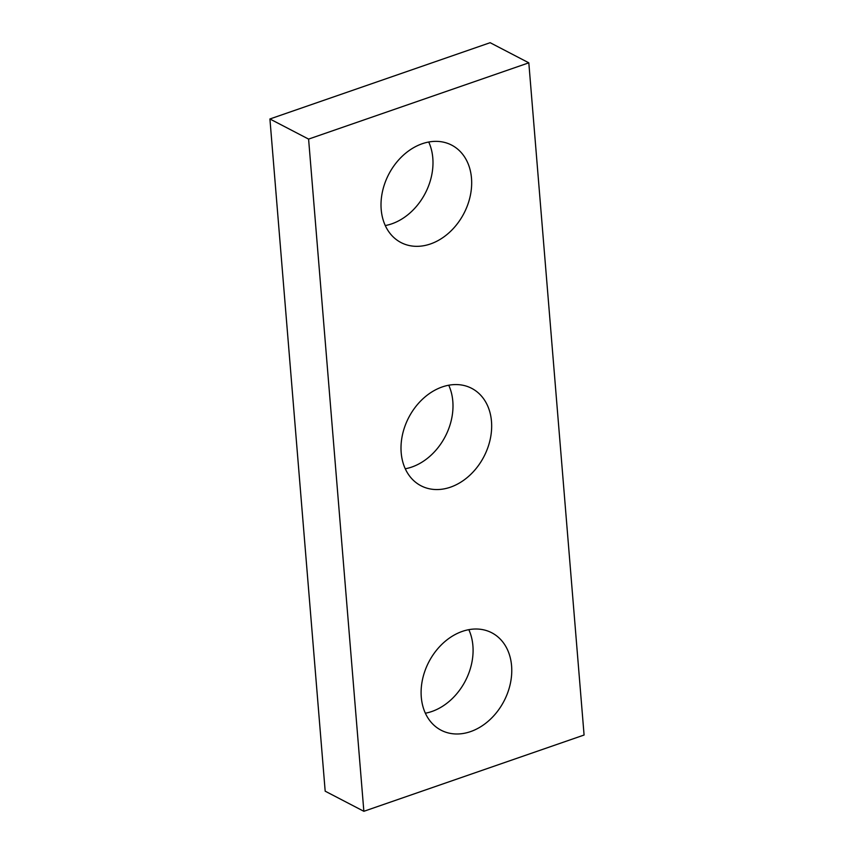 <?xml version="1.0" encoding="UTF-8"?>
<svg xmlns="http://www.w3.org/2000/svg" width="854" height="854" viewBox="0 0 854 854"><rect width="100%" height="100%" fill="white"/><g stroke="black" fill="none" stroke-linecap="round" stroke-linejoin="round"><path stroke-width="1.28" d="M584.083 735.027L528.818 62.822L308.593 139.095L363.857 811.3L584.083 735.027M363.857 811.3L325.182 791.178L269.917 118.973L490.143 42.7L528.818 62.822M269.917 118.973L308.593 139.095M428.729 142.01A54.912 42.369 -62.5 0 1 391.783 223.833A54.912 42.369 -62.5 0 1 385.271 225.552M430.469 243.956A54.912 42.369 -62.5 0 1 401.006 242.557A54.912 42.369 -62.5 0 1 388.751 174.291A54.912 42.369 -62.5 0 1 451.681 145.127A54.912 42.369 -62.5 0 1 470.255 195.929A54.912 42.369 -62.5 0 1 430.469 243.956M448.734 385.229A54.912 42.369 -62.5 0 1 411.777 467.053A54.912 42.369 -62.5 0 1 405.266 468.771M450.464 487.175A54.912 42.369 -62.5 0 1 421.001 485.777A54.912 42.369 -62.5 0 1 408.746 417.51A54.912 42.369 -62.5 0 1 471.686 388.346A54.912 42.369 -62.5 0 1 490.249 439.137A54.912 42.369 -62.5 0 1 450.464 487.175M468.825 629.665A54.912 42.369 -62.5 0 1 431.878 711.489A54.912 42.369 -62.5 0 1 425.367 713.207M470.554 731.611A54.912 42.369 -62.5 0 1 441.091 730.213A54.912 42.369 -62.5 0 1 428.847 661.946A54.912 42.369 -62.5 0 1 491.776 632.782A54.912 42.369 -62.5 0 1 510.35 683.574A54.912 42.369 -62.5 0 1 470.554 731.611"/></g></svg>
